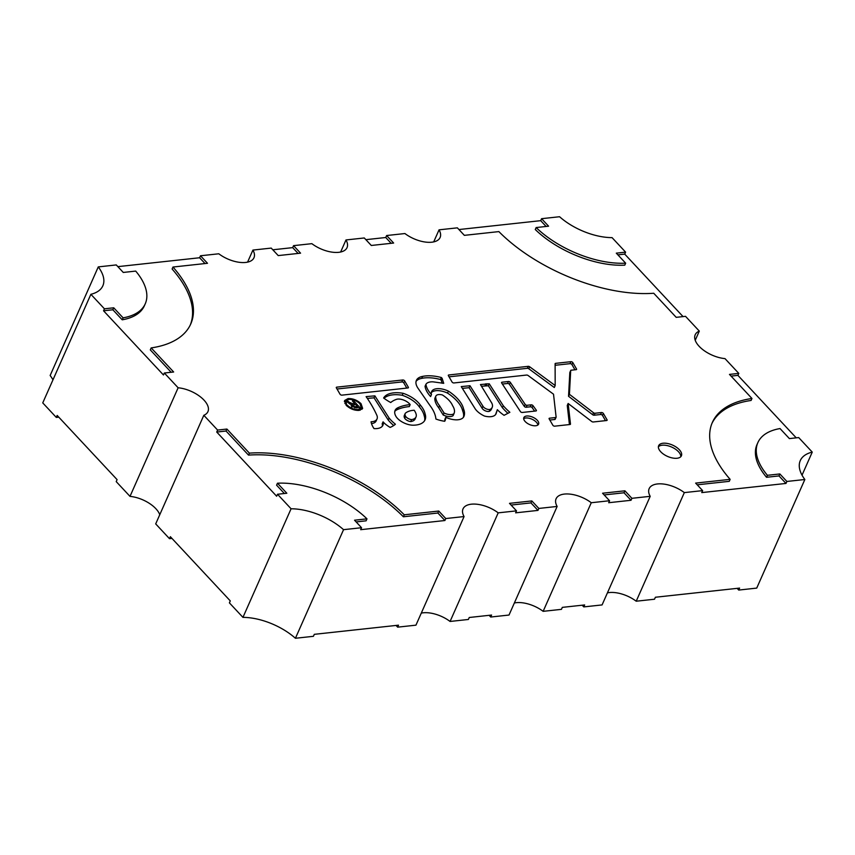 <?xml version="1.0" encoding="UTF-8"?>
<svg xmlns="http://www.w3.org/2000/svg" width="855" height="855" viewBox="0 0 855 855"><rect width="100%" height="100%" fill="white"/><g stroke="black" fill="none" stroke-linecap="round" stroke-linejoin="round"><path stroke-width="1.28" d="M404.447 415.241A8.603 4.275 23.9 0 0 404.33 415.466A8.603 4.275 23.9 0 0 404.714 418.266A5.055 2.512 23.9 0 0 405.249 418.95A5.055 2.512 23.9 0 0 410.731 421.579L411.608 419.602A13.659 6.787 23.9 0 0 416.011 416.941A13.659 6.787 23.9 0 0 416.118 414.151A20.819 10.346 23.9 0 0 414.183 410.25A27.007 13.424 23.9 0 0 405.323 413.275A8.603 4.275 23.9 0 0 405.206 413.489A8.603 4.275 23.9 0 0 405.591 416.289A5.055 2.512 23.9 0 0 406.125 416.973A5.055 2.512 23.9 0 0 411.608 419.602M404.714 418.266L405.591 416.289M340.215 394.454A1.315 0.652 23.9 0 0 341.936 395.138L407.942 387.956A1.315 0.652 23.9 0 0 408.412 387.7A1.315 0.652 23.9 0 0 408.348 387.262L404.639 380.87A1.315 0.652 23.9 0 0 402.758 379.983L336.752 387.155A1.315 0.652 23.9 0 0 336.282 387.422A1.315 0.652 23.9 0 0 336.346 387.849L340.055 394.241A1.315 0.652 23.9 0 0 340.215 394.454M452.242 382.271A1.315 0.652 23.9 0 0 453.962 382.955L526.637 375.046A1.315 0.652 23.9 0 1 528.101 375.516L553.516 394.198L556.113 417.08A1.315 0.652 23.9 0 1 556.092 417.272A1.315 0.652 23.9 0 1 555.622 417.529L549.551 418.191A1.315 0.652 23.9 0 0 549.092 418.448A1.315 0.652 23.9 0 0 549.156 418.886L552.864 425.266A1.315 0.652 23.9 0 0 553.014 425.48A1.315 0.652 23.9 0 0 554.745 426.164L569.986 424.508A1.315 0.652 23.9 0 0 570.445 424.251A1.315 0.652 23.9 0 0 570.477 424.059L568.137 403.475L591.713 421.494A1.315 0.652 23.9 0 0 593.21 421.985L606.655 420.521A1.315 0.652 23.9 0 0 607.114 420.265A1.315 0.652 23.9 0 0 607.061 419.826L603.352 413.435A1.315 0.652 23.9 0 0 601.46 412.548L595.037 413.243A1.315 0.652 23.9 0 1 593.53 412.751L569.419 394.315L570.691 370.589A1.315 0.652 23.9 0 1 570.723 370.471A1.315 0.652 23.9 0 1 571.183 370.204L576.12 369.67A1.315 0.652 23.9 0 0 576.58 369.413A1.315 0.652 23.9 0 0 576.516 368.975L572.807 362.584A1.315 0.652 23.9 0 0 570.926 361.686L555.6 363.354A1.315 0.652 23.9 0 0 555.141 363.621A1.315 0.652 23.9 0 0 555.109 363.76L555.184 385.541L529.694 366.795A1.315 0.652 23.9 0 0 528.23 366.335L448.779 374.971A1.315 0.652 23.9 0 0 448.309 375.238A1.315 0.652 23.9 0 0 448.373 375.666L452.081 382.057A1.315 0.652 23.9 0 0 452.242 382.271M367.329 398.409L374.02 397.832L388.223 420.019A33.944 16.876 23.9 0 0 389.827 421.857A33.944 16.876 23.9 0 0 393.717 425.523M389.1 418.042A33.944 16.876 23.9 0 0 390.703 419.88A33.944 16.876 23.9 0 0 395.405 424.219A48.596 24.154 23.9 0 1 390.137 427.404A19.462 9.672 23.9 0 1 383.222 422.039A19.462 9.672 23.9 0 1 383.061 421.857A16.683 8.293 23.9 0 1 382.933 425.245A16.683 8.293 23.9 0 1 374.02 428.601A30.919 15.369 23.9 0 1 371.059 421.772A13.883 6.904 23.9 0 0 377.034 418.95A13.883 6.904 23.9 0 0 376.681 414.921A168.488 83.737 23.9 0 0 366.1 396.613L374.885 395.854L389.1 418.042L388.223 420.019M462.373 388.373L469.106 387.7L482.06 408.166A4.596 2.276 23.9 0 0 482.722 409.085A4.596 2.276 23.9 0 0 489.135 411.415L490.011 409.438A14.15 7.032 23.9 0 0 492.213 407.354A14.15 7.032 23.9 0 0 491.208 402.149L480.446 384.547L489.242 383.777L503.296 405.762A52.615 26.142 23.9 0 0 504.781 407.418A52.615 26.142 23.9 0 0 509.869 412.302L504.076 415.316A29.594 14.706 23.9 0 1 497.343 409.684L496.253 413.189A14.311 7.118 23.9 0 1 496.039 413.82A14.311 7.118 23.9 0 1 484.486 416.064A15.101 7.503 23.9 0 1 476.609 410.592A15.101 7.503 23.9 0 1 474.867 408.316L461.262 386.599L469.983 385.733L482.936 406.189A4.596 2.276 23.9 0 0 483.588 407.108A4.596 2.276 23.9 0 0 490.011 409.438M482.06 408.166L482.936 406.189M481.483 386.246L488.365 385.755L502.419 407.739A52.615 26.142 23.9 0 0 503.916 409.395A52.615 26.142 23.9 0 0 507.913 413.318M502.419 407.739L503.296 405.762M520.567 411.768A1.315 0.652 23.9 0 0 522.298 412.463L535.946 410.977A1.315 0.652 23.9 0 0 536.406 410.71A1.315 0.652 23.9 0 0 536.288 410.197L532.986 405.644A1.315 0.652 23.9 0 0 531.158 404.832L527.054 405.281A1.315 0.652 23.9 0 1 525.333 404.586A1.315 0.652 23.9 0 1 525.205 404.436L510.296 382.345A1.315 0.652 23.9 0 0 508.447 381.512L502.024 382.206A1.315 0.652 23.9 0 0 501.564 382.463A1.315 0.652 23.9 0 0 501.65 382.944L520.438 411.608A1.315 0.652 23.9 0 0 520.567 411.768M502.377 384.045L507.571 383.478A1.315 0.652 23.9 0 1 509.42 384.323L524.329 406.414A1.315 0.652 23.9 0 0 524.457 406.563A1.315 0.652 23.9 0 0 526.178 407.247L530.282 406.809L531.158 404.832M397.415 418.309A13.082 6.509 23.9 0 0 413.136 425.202A26.366 13.103 23.9 0 0 425.063 419.837A26.366 13.103 23.9 0 0 425.106 413.938A32.426 16.117 23.9 0 0 420.179 404.864A21.129 10.506 23.9 0 0 403.079 393.289A29.262 14.546 23.9 0 0 383.628 398.002A30.652 15.23 23.9 0 0 390.735 402.534A41.468 20.606 23.9 0 1 396.047 399.509A8.978 4.457 23.9 0 1 410.165 404.607A59.038 29.337 23.9 0 0 398.174 407.632A18.073 8.988 23.9 0 0 395.085 410.411A18.073 8.988 23.9 0 0 396.164 416.738A13.082 6.509 23.9 0 0 397.415 418.309M537.239 420.222A8.058 4.008 23.9 0 0 529.608 416.193A8.058 4.008 23.9 0 0 523.837 417.614A8.058 4.008 23.9 0 0 525.184 421.536A8.058 4.008 23.9 0 0 532.815 425.576A8.058 4.008 23.9 0 0 538.586 424.144A8.058 4.008 23.9 0 0 537.239 420.222M537.87 425.01A8.058 4.008 23.9 0 0 536.363 422.199A8.058 4.008 23.9 0 0 523.677 418.726M679.34 449.73A12.44 6.188 23.9 0 0 667.552 443.499A12.44 6.188 23.9 0 0 658.649 445.701A12.44 6.188 23.9 0 0 660.723 451.761A12.44 6.188 23.9 0 0 672.511 457.991A12.44 6.188 23.9 0 0 681.414 455.79A12.44 6.188 23.9 0 0 679.34 449.73M680.794 456.698A12.44 6.188 23.9 0 0 678.464 451.707A12.44 6.188 23.9 0 0 667.691 445.701A12.44 6.188 23.9 0 0 658.393 446.77M217.608 430.065L226.917 429.05L249.393 453.139A123.206 61.229 23.9 0 1 404.255 514.796L403.378 516.773L437.888 513.021L444.899 520.524L360.671 529.683L361.547 527.717L343.55 529.673A46.672 23.192 23.9 0 0 291.074 508.778L277.522 494.254L276.646 496.231L216.732 432.042L217.608 430.065L203.821 415.295L155.696 523.901L169.482 538.671L171.951 538.404M203.821 415.295A23.641 11.746 23.9 0 0 207.936 411.618A23.641 11.746 23.9 0 0 204.003 400.119A23.641 11.746 23.9 0 0 178.129 387.775L130.003 496.381A23.641 11.746 -156.1 0 1 155.877 508.725A23.641 11.746 -156.1 0 1 159.767 514.71M802.033 475.156L812.25 452.103L798.698 437.578L789.389 438.594L780.027 428.558A73.423 36.487 23.9 0 0 757.872 442.601L756.996 444.579A73.423 36.487 23.9 0 0 766.54 477.282L778.98 475.925L785.991 483.438L701.763 492.598L702.639 490.62L684.331 492.608A23.641 11.746 23.9 0 0 649.159 488.643A23.641 11.746 23.9 0 0 650.206 496.317L602.08 604.923L583.783 606.911L582.191 605.212M684.331 492.608L636.206 601.215L654.513 599.227L655.39 597.25L739.607 588.09L738.731 590.068L756.728 588.101L804.854 479.505L786.867 481.461L785.991 483.438M607.424 592.868A23.641 11.746 -156.1 0 1 636.206 601.215M365.876 239.667L385.744 237.508L386.62 235.531L404.928 233.543A23.641 11.746 23.9 0 0 440.101 237.519A23.641 11.746 23.9 0 0 439.053 229.835L457.35 227.847L464.361 235.349L498.871 231.598A123.206 61.229 23.9 0 0 653.733 293.254L676.209 317.344L685.518 316.329L699.305 331.099A23.641 11.746 23.9 0 0 695.19 334.775A23.641 11.746 23.9 0 0 702.468 349.364A23.641 11.746 23.9 0 0 724.997 358.619L738.784 373.389L737.908 375.366L796.229 437.846M699.305 331.099L695.233 340.29M439.053 229.835L433.709 241.89M272.809 249.788L292.677 247.629L293.554 245.652L311.861 243.664A23.641 11.746 23.9 0 0 347.034 247.64A23.641 11.746 23.9 0 0 345.986 239.956L340.643 252.011M117.862 266.642L199.61 257.75L200.487 255.773L218.795 253.785A23.641 11.746 23.9 0 0 253.967 257.761A23.641 11.746 23.9 0 0 252.92 250.077L247.576 262.132M511.087 505.059L530.955 502.9L537.966 510.403L515.629 512.84L516.505 510.863L498.198 512.85A23.641 11.746 23.9 0 0 463.025 508.885A23.641 11.746 23.9 0 0 464.073 516.559L415.947 625.165L397.65 627.153L396.057 625.454M498.198 512.85L450.072 621.457L468.38 619.469L469.256 617.492L491.582 615.055L490.717 617.032L509.014 615.044L557.139 506.438L538.842 508.436L537.966 510.403M421.291 613.11A23.641 11.746 -156.1 0 1 450.072 621.457M604.154 494.938L624.022 492.779L631.033 500.282L608.696 502.719L609.572 500.741L591.265 502.729A23.641 11.746 23.9 0 0 556.092 498.764A23.641 11.746 23.9 0 0 557.139 506.438M591.265 502.729L543.139 611.336L561.446 609.348L562.323 607.371L584.649 604.945L583.783 606.911M514.357 602.989A23.641 11.746 -156.1 0 1 543.139 611.336M490.717 617.032L489.124 615.333M178.129 387.775L164.342 373.004L163.465 374.982L103.551 310.793L104.428 308.815L90.876 294.302L42.75 402.897L56.302 417.422L57.178 415.445L117.092 479.634L116.216 481.611L130.003 496.381M650.206 496.317L631.909 498.315L631.033 500.282M343.55 529.673L295.424 638.268L313.422 636.312L314.298 634.335L398.516 625.176L397.65 627.153M464.073 516.559L445.776 518.547L444.899 520.524M291.074 508.778L242.948 617.374L229.397 602.861L230.273 600.883L170.359 536.694L169.482 538.671M90.876 294.302A46.672 23.192 23.9 0 0 102.846 285.805A46.672 23.192 23.9 0 0 98.272 266.899L50.146 375.495A46.672 23.192 -156.1 0 1 52.967 379.844M98.272 266.899L116.269 264.932L123.27 272.446L135.71 271.088A73.423 36.487 23.9 0 1 145.254 303.792A73.423 36.487 23.9 0 1 123.099 317.836L113.736 307.8L104.428 308.815M252.92 250.077L271.217 248.089L278.228 255.592L300.565 253.166L293.554 245.652M345.986 239.956L364.283 237.968L371.294 245.471L393.631 243.044L386.62 235.531M458.943 229.546L540.702 220.665L541.578 218.688L559.576 216.732A46.672 23.192 23.9 0 0 612.052 237.626L625.604 252.139L624.727 254.117L683.049 316.596M541.578 218.688L548.589 226.19L536.149 227.548A73.423 36.487 23.9 0 0 625.657 263.18L616.295 253.155L625.604 252.139M536.149 227.548L535.273 229.525A73.423 36.487 23.9 0 0 624.781 265.157L625.657 263.18M540.702 220.665L546.121 226.457M617.887 254.854L624.727 254.117M453.952 413.681L453.075 415.658A9.159 4.553 23.9 0 1 443.189 414.996L444.055 413.018A9.159 4.553 23.9 0 0 453.952 413.681A22.198 11.03 23.9 0 0 454.005 413.574A22.198 11.03 23.9 0 0 452.594 405.676A22.722 11.297 23.9 0 0 442.388 394.957A7.834 3.89 23.9 0 0 435.847 396.122A7.834 3.89 23.9 0 0 435.697 397.308A29.604 14.706 23.9 0 0 439.555 405.762L438.69 407.739A29.604 14.706 23.9 0 1 434.821 399.285L435.697 397.308M435.847 396.122L434.971 398.099A7.834 3.89 23.9 0 0 434.821 399.285M444.055 413.018L439.555 405.762M443.189 414.996L438.69 407.739M359.121 410.4C354.323 410.55 350.016 408.85 346.179 405.291L344.554 400.557L348.071 398.558C352.859 398.409 357.176 400.097 361.013 403.656L362.648 408.412L359.121 410.4M702.639 490.62L695.628 483.107L730.138 479.356A123.206 61.229 23.9 0 1 712.365 422.434A123.206 61.229 23.9 0 1 751.962 398.483L729.475 374.405L738.784 373.389M200.487 255.773L207.498 263.287L172.988 267.038A123.206 61.229 23.9 0 1 190.761 323.96A123.206 61.229 23.9 0 1 151.175 347.91L173.65 372L164.342 373.004M404.255 514.796L438.765 511.044L445.776 518.547M516.505 510.863L509.495 503.349L531.831 500.923L538.842 508.436M609.572 500.741L602.561 493.228L624.898 490.802L631.909 498.315M442.131 378.348L443.724 383.318L433.036 381.843A14.14 7.032 23.9 0 0 425.94 384.29A30.887 15.347 23.9 0 0 431.465 394.583A14.674 7.289 23.9 0 1 431.593 391.633A14.674 7.289 23.9 0 1 448.415 391.109A33.74 16.769 23.9 0 1 463.57 408.968A29.498 14.663 23.9 0 1 463.966 416.31A16.245 8.08 23.9 0 1 463.88 416.524A16.245 8.08 23.9 0 1 445.733 417.326A27.67 13.755 23.9 0 1 445.134 420.468A27.67 13.755 23.9 0 1 444.707 421.269A23.074 11.468 23.9 0 1 435.911 419.025A49.152 24.432 23.9 0 0 429.958 405.505L417.903 388.085A20.83 10.356 23.9 0 1 416.385 380.379A20.83 10.356 23.9 0 1 422.616 376.403A33.805 16.801 23.9 0 1 441.362 377.525L442.131 378.348L441.255 380.325L442.185 383.243M292.677 247.629L298.096 253.433M385.744 237.508L391.163 243.312M624.022 492.779L624.898 490.802M530.955 502.9L531.831 500.923M199.61 257.75L205.029 263.554M190.302 324.943A123.206 61.229 23.9 0 0 172.112 269.015L172.988 267.038M171.182 372.267L150.298 349.887L151.175 347.91M216.732 432.042L226.041 431.027L226.917 429.05M226.041 431.027L248.516 455.117L249.393 453.139M403.378 516.773A123.206 61.229 23.9 0 0 248.516 455.117M437.888 513.021L438.765 511.044M697.22 484.817L729.262 481.333L730.138 479.356M711.948 423.428A123.206 61.229 23.9 0 1 751.085 400.461L751.962 398.483M731.068 376.104L737.908 375.366M424.55 420.788A26.366 13.103 23.9 0 0 424.23 415.915A32.426 16.117 23.9 0 0 419.303 406.841A21.129 10.506 23.9 0 0 402.203 395.267L403.079 393.289M402.203 395.267A29.262 14.546 23.9 0 0 384.045 398.312M419.303 406.841L420.179 404.864M424.23 415.915L425.106 413.938M410.165 404.607L409.299 406.585A59.038 29.337 23.9 0 0 397.297 409.609L398.174 407.632M397.297 409.609A18.073 8.988 23.9 0 0 394.764 411.458M431.465 394.583L430.599 396.56A30.887 15.347 23.9 0 1 425.063 386.268L425.94 384.29M463.399 417.326A29.498 14.663 23.9 0 0 462.694 410.945A33.74 16.769 23.9 0 0 447.539 393.086L448.415 391.109M447.539 393.086A14.674 7.289 23.9 0 0 431.305 392.68M462.694 410.945L463.57 408.968M444.653 421.269A27.67 13.755 23.9 0 0 444.857 419.292L445.733 417.326M441.362 377.525L440.485 379.502A33.805 16.801 23.9 0 0 421.739 378.37L422.616 376.403M421.739 378.37A20.83 10.356 23.9 0 0 416.054 381.405M440.485 379.502L441.255 380.325M534.642 411.116L532.12 407.621A1.315 0.652 23.9 0 0 530.282 406.809M486.153 385.723L487.029 383.745M488.365 385.755L489.242 383.777M495.537 414.643L497.343 409.684M495.708 414.408L496.253 413.189M469.106 387.7L469.983 385.733M489.135 411.415A14.15 7.032 23.9 0 0 491.336 409.321L492.213 407.354M484.956 385.744L485.822 383.777M382.356 426.175A16.683 8.293 23.9 0 0 382.185 423.834L383.061 421.857M371.498 423.642A13.883 6.904 23.9 0 0 376.157 420.916L377.034 418.95M374.02 397.832L374.885 395.854M569.922 372.342A1.315 0.652 23.9 0 0 569.847 372.438A1.315 0.652 23.9 0 0 569.815 372.566L568.543 396.293L569.419 394.315M568.543 396.293L592.665 414.728A1.315 0.652 23.9 0 0 594.161 415.22L600.595 414.515L601.46 412.548M605.511 420.649L602.476 415.412A1.315 0.652 23.9 0 0 600.595 414.515M569.43 424.572L567.26 405.452L568.137 403.475M549.818 420.04L554.756 419.506A1.315 0.652 23.9 0 0 555.216 419.239A1.315 0.652 23.9 0 0 555.237 419.057M449.046 376.82L527.353 368.313L528.23 366.335M555.184 385.541L554.307 387.507L528.818 368.772A1.315 0.652 23.9 0 0 527.353 368.313M555.109 365.288L570.05 363.664L570.926 361.686M574.966 369.798L571.931 364.561A1.315 0.652 23.9 0 0 570.05 363.664M337.02 389.004L401.882 381.95L402.758 379.983M406.798 388.085L403.763 382.848A1.315 0.652 23.9 0 0 401.882 381.95M348.071 398.558L347.558 399.713M344.341 401.626L346.093 400.728M361.013 403.656L360.596 404.575M361.462 407.45L361.975 409.31M355.295 406.681L357.497 406.435L355.744 404.565L352.463 405.099L352.688 405.933L355.295 406.681L354.761 407.878M352.463 405.099L352.281 406.862M352.356 405.334L351.843 406.488M357.497 406.435L356.909 407.771M352.239 405.548L351.138 405.665M347.248 405.163C350.518 408.198 354.194 409.663 358.288 409.534L361.334 407.824L359.934 403.774C356.653 400.728 352.965 399.285 348.861 399.424L345.88 401.102L346.884 405.986M349.203 402.256L352.452 403.646L354.665 403.41L352.378 400.952L353.628 400.813L359.827 407.461L356.353 407.835L351.651 406.296L351.255 404.725L346.649 401.572L348.263 401.401L349.203 402.256L348.776 403.218M358.288 409.534L357.882 410.453M345.88 401.102L344.864 403.496M360.222 410.197L361.334 407.824M353.628 400.813L353.19 401.818M354.665 403.41L354.077 404.746M349.919 402.972L349.492 403.934M348.263 401.401L347.867 402.288M410.731 421.579A13.659 6.787 23.9 0 0 415.145 418.918L416.011 416.941M738.731 590.068L737.138 588.358M242.948 617.374A46.672 23.192 -156.1 0 1 295.424 638.268M361.547 527.717L354.536 520.203L366.977 518.846A73.423 36.487 23.9 0 0 277.469 483.214L286.831 493.25L277.522 494.254M58.771 417.155L56.302 417.422M812.25 452.103A46.672 23.192 23.9 0 0 800.28 460.589A46.672 23.192 23.9 0 0 804.854 479.505M757.872 442.601A73.423 36.487 23.9 0 0 767.416 475.305L779.856 473.948L786.867 481.461M103.551 310.793L112.86 309.777L113.736 307.8M112.86 309.777L122.222 319.813L123.099 317.836M122.222 319.813A73.423 36.487 23.9 0 0 144.377 305.769L145.254 303.792M356.129 521.913L366.1 520.823L366.977 518.846M284.362 493.517L276.593 485.191L277.469 483.214M766.54 477.282L767.416 475.305M778.98 475.925L779.856 473.948M524.329 406.414L525.205 404.436M501.682 382.987L502.024 382.206M507.571 383.478L508.447 381.512M509.42 384.323L510.296 382.345M526.178 407.247L527.054 405.281M532.12 407.621L532.986 405.644M535.946 410.977L536.288 410.197M569.815 372.566L570.691 370.589M592.665 414.728L593.53 412.751M594.161 415.22L595.037 413.243M602.476 415.412L603.352 413.435M606.761 420.51L607.061 419.826M549.209 418.971L549.551 418.191M554.756 419.506L555.622 417.529M448.426 375.762L448.779 374.971M528.818 368.772L529.694 366.795M555.109 364.465L555.6 363.354M571.931 364.561L572.807 362.584M576.217 369.649L576.516 368.975M336.4 387.946L336.752 387.155M403.763 382.848L404.639 380.87M408.049 387.946L408.348 387.262M352.452 403.646L351.587 405.623M453.129 415.551L454.005 413.574M555.216 419.239L556.092 417.272M569.847 372.438L570.723 370.471M352.388 405.217L351.512 407.194M404.33 415.466L405.206 413.489"/></g></svg>
